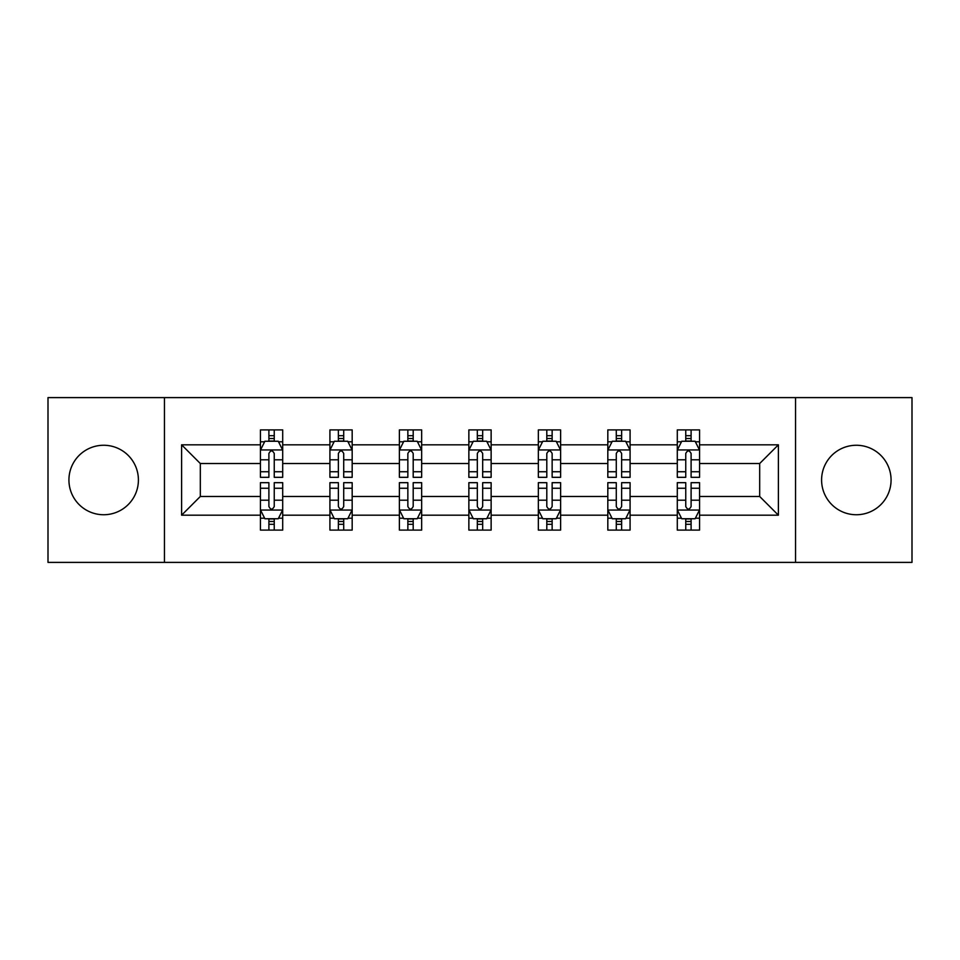<?xml version="1.0" encoding="UTF-8"?>
<svg xmlns="http://www.w3.org/2000/svg" width="960" height="960" viewBox="0 0 960 960"><rect width="100%" height="100%" fill="white"/><g stroke="black" fill="none" stroke-linecap="round" stroke-linejoin="round"><path stroke-width="1.44" d="M856.332 445.26A34.74 34.74 0 0 0 821.592 480A34.74 34.74 0 0 0 856.332 514.74A34.74 34.74 0 0 0 891.072 480A34.74 34.74 0 0 0 856.332 445.26M103.668 445.26A34.74 34.74 0 0 0 68.928 480A34.74 34.74 0 0 0 103.668 514.74A34.74 34.74 0 0 0 138.408 480A34.74 34.74 0 0 0 103.668 445.26M795.54 562.392L912 562.392L912 397.608L795.54 397.608L795.54 562.392L164.46 562.392L164.46 397.608L48 397.608L48 562.392L164.46 562.392M699.564 515.184L699.564 496.476L759.684 496.476L778.392 515.184L699.564 515.184L699.564 530.1L691.104 530.1L691.104 518.748M795.54 397.608L164.46 397.608M677.292 515.184L630.084 515.184L630.084 496.476L677.292 496.476L677.292 530.1L699.564 530.1L699.564 518.208L695.376 518.208M630.084 515.184L630.084 530.1L621.624 530.1L621.624 518.748M607.824 515.184L560.616 515.184L560.616 496.476L607.824 496.476L607.824 530.1L630.084 530.1L630.084 518.208L625.896 518.208M560.616 515.184L560.616 530.1L552.144 530.1L552.144 518.748M538.344 515.184L491.136 515.184L491.136 496.476L538.344 496.476L538.344 530.1L560.616 530.1L560.616 518.208L556.428 518.208M491.136 515.184L491.136 530.1L482.676 530.1L482.676 518.748M468.864 515.184L421.656 515.184L421.656 496.476L468.864 496.476L468.864 530.1L491.136 530.1L491.136 518.208L486.948 518.208M421.656 515.184L421.656 530.1L413.196 530.1L413.196 518.748M399.384 515.184L352.176 515.184L352.176 496.476L399.384 496.476L399.384 530.1L421.656 530.1L421.656 518.208L417.468 518.208M352.176 515.184L352.176 530.1L343.716 530.1L343.716 518.748M329.916 515.184L282.708 515.184L282.708 496.476L329.916 496.476L329.916 530.1L352.176 530.1L352.176 518.208L348 518.208M282.708 515.184L282.708 530.1L274.248 530.1L274.248 518.748M260.436 515.184L181.608 515.184L181.608 444.816L260.436 444.816L260.436 463.524L200.316 463.524L200.316 496.476L260.436 496.476L260.436 530.1L282.708 530.1L282.708 518.208L278.52 518.208M264.624 441.792L260.436 441.792L260.436 429.9L260.436 444.816M268.896 441.252L268.896 429.9L260.436 429.9L282.708 429.9L282.708 444.816L329.916 444.816L329.916 429.9L352.176 429.9L352.176 444.816L399.384 444.816L399.384 429.9L421.656 429.9L421.656 444.816L468.864 444.816L468.864 429.9L491.136 429.9L491.136 444.816L538.344 444.816L538.344 429.9L560.616 429.9L560.616 444.816L607.824 444.816L607.824 429.9L630.084 429.9L630.084 444.816L677.292 444.816L677.292 429.9L699.564 429.9L699.564 444.816L778.392 444.816L778.392 515.184M677.292 444.816L677.292 463.524L630.084 463.524L630.084 444.816M607.824 444.816L607.824 463.524L560.616 463.524L560.616 444.816M538.344 444.816L538.344 463.524L491.136 463.524L491.136 444.816M468.864 444.816L468.864 463.524L421.656 463.524L421.656 444.816M399.384 444.816L399.384 463.524L352.176 463.524L352.176 444.816M329.916 444.816L329.916 463.524L282.708 463.524L282.708 444.816M181.608 444.816L200.316 463.524M759.684 496.476L759.684 463.524L699.564 463.524L699.564 444.816M685.752 441.036L691.104 441.036M616.284 441.036L621.624 441.036M546.804 441.036L552.144 441.036M477.324 441.036L482.676 441.036M407.856 441.036L413.196 441.036M338.376 441.036L343.716 441.036M268.896 441.036L274.248 441.036M268.896 518.964L274.248 518.964M338.376 518.964L343.716 518.964M407.856 518.964L413.196 518.964M477.324 518.964L482.676 518.964M546.804 518.964L552.144 518.964M616.284 518.964L621.624 518.964M685.752 518.964L691.104 518.964M200.316 496.476L181.608 515.184M778.392 444.816L759.684 463.524M274.248 435.684L268.896 435.684M260.436 471.744L260.436 477.324L268.896 477.324L268.896 471.744L260.436 471.744L260.436 463.524M282.708 463.524L282.708 477.324L274.248 477.324L274.248 453.504C272.46 450.072 270.684 450.072 268.896 453.504L268.896 471.744M278.52 441.792L282.708 441.792L282.708 429.9L274.248 429.9L274.248 441.252M282.708 450.156L278.256 441.252L264.888 441.252L260.436 450.156M268.896 524.316L274.248 524.316M282.708 488.256L282.708 482.676L274.248 482.676L274.248 488.256L282.708 488.256L282.708 496.476M260.436 496.476L260.436 482.676L268.896 482.676L268.896 506.496C270.684 509.928 272.46 509.928 274.248 506.496L274.248 488.256M264.624 518.208L260.436 518.208L260.436 530.1L268.896 530.1L268.896 518.748M260.436 509.844L264.888 518.748L278.256 518.748L282.708 509.844M343.716 435.684L338.376 435.684M334.104 441.792L329.916 441.792L329.916 429.9L338.376 429.9L338.376 441.252M329.916 471.744L329.916 477.324L338.376 477.324L338.376 471.744L329.916 471.744L329.916 463.524M352.176 463.524L352.176 477.324L343.716 477.324L343.716 453.504C341.94 450.072 340.164 450.072 338.376 453.504L338.376 471.744M348 441.792L352.176 441.792L352.176 429.9L343.716 429.9L343.716 441.252M352.176 450.156L347.724 441.252L334.368 441.252L329.916 450.156M413.196 435.684L407.856 435.684M403.572 441.792L399.384 441.792L399.384 429.9L407.856 429.9L407.856 441.252M399.384 471.744L399.384 477.324L407.856 477.324L407.856 471.744L399.384 471.744L399.384 463.524M421.656 463.524L421.656 477.324L413.196 477.324L413.196 453.504C411.42 450.072 409.632 450.072 407.856 453.504L407.856 471.744M417.468 441.792L421.656 441.792L421.656 429.9L413.196 429.9L413.196 441.252M421.656 450.156L417.204 441.252L403.848 441.252L399.384 450.156M338.376 524.316L343.716 524.316M352.176 488.256L352.176 482.676L343.716 482.676L343.716 488.256L352.176 488.256L352.176 496.476M329.916 496.476L329.916 482.676L338.376 482.676L338.376 506.496C340.152 509.928 341.94 509.928 343.716 506.496L343.716 488.256M334.104 518.208L329.916 518.208L329.916 530.1L338.376 530.1L338.376 518.748M329.916 509.844L334.368 518.748L347.724 518.748L352.176 509.844M407.856 524.316L413.196 524.316M421.656 488.256L421.656 482.676L413.196 482.676L413.196 488.256L421.656 488.256L421.656 496.476M399.384 496.476L399.384 482.676L407.856 482.676L407.856 506.496C409.632 509.928 411.408 509.928 413.196 506.496L413.196 488.256M403.572 518.208L399.384 518.208L399.384 530.1L407.856 530.1L407.856 518.748M399.384 509.844L403.848 518.748L417.204 518.748L421.656 509.844M482.676 435.684L477.324 435.684M473.052 441.792L468.864 441.792L468.864 429.9L477.324 429.9L477.324 441.252M468.864 471.744L468.864 477.324L477.324 477.324L477.324 471.744L468.864 471.744L468.864 463.524M491.136 463.524L491.136 477.324L482.676 477.324L482.676 453.504C480.888 450.072 479.112 450.072 477.324 453.504L477.324 471.744M486.948 441.792L491.136 441.792L491.136 429.9L482.676 429.9L482.676 441.252M491.136 450.156L486.684 441.252L473.316 441.252L468.864 450.156M477.324 524.316L482.676 524.316M491.136 488.256L491.136 482.676L482.676 482.676L482.676 488.256L491.136 488.256L491.136 496.476M468.864 496.476L468.864 482.676L477.324 482.676L477.324 506.496C479.112 509.928 480.888 509.928 482.676 506.496L482.676 488.256M473.052 518.208L468.864 518.208L468.864 530.1L477.324 530.1L477.324 518.748M468.864 509.844L473.316 518.748L486.684 518.748L491.136 509.844M552.144 435.684L546.804 435.684M542.532 441.792L538.344 441.792L538.344 429.9L546.804 429.9L546.804 441.252M538.344 471.744L538.344 477.324L546.804 477.324L546.804 471.744L538.344 471.744L538.344 463.524M560.616 463.524L560.616 477.324L552.144 477.324L552.144 453.504C550.368 450.072 548.592 450.072 546.804 453.504L546.804 471.744M556.428 441.792L560.616 441.792L560.616 429.9L552.144 429.9L552.144 441.252M560.616 450.156L556.152 441.252L542.796 441.252L538.344 450.156M546.804 524.316L552.144 524.316M560.616 488.256L560.616 482.676L552.144 482.676L552.144 488.256L560.616 488.256L560.616 496.476M538.344 496.476L538.344 482.676L546.804 482.676L546.804 506.496C548.58 509.928 550.368 509.928 552.144 506.496L552.144 488.256M542.532 518.208L538.344 518.208L538.344 530.1L546.804 530.1L546.804 518.748M538.344 509.844L542.796 518.748L556.152 518.748L560.616 509.844M621.624 435.684L616.284 435.684M612 441.792L607.824 441.792L607.824 429.9L616.284 429.9L616.284 441.252M607.824 471.744L607.824 477.324L616.284 477.324L616.284 471.744L607.824 471.744L607.824 463.524M630.084 463.524L630.084 477.324L621.624 477.324L621.624 453.504C619.848 450.072 618.06 450.072 616.284 453.504L616.284 471.744M625.896 441.792L630.084 441.792L630.084 429.9L621.624 429.9L621.624 441.252M630.084 450.156L625.632 441.252L612.276 441.252L607.824 450.156M616.284 524.316L621.624 524.316M630.084 488.256L630.084 482.676L621.624 482.676L621.624 488.256L630.084 488.256L630.084 496.476M607.824 496.476L607.824 482.676L616.284 482.676L616.284 506.496C618.06 509.928 619.836 509.928 621.624 506.496L621.624 488.256M612 518.208L607.824 518.208L607.824 530.1L616.284 530.1L616.284 518.748M607.824 509.844L612.276 518.748L625.632 518.748L630.084 509.844M691.104 435.684L685.752 435.684M681.48 441.792L677.292 441.792L677.292 429.9L685.752 429.9L685.752 441.252M677.292 471.744L677.292 477.324L685.752 477.324L685.752 471.744L677.292 471.744L677.292 463.524M699.564 463.524L699.564 477.324L691.104 477.324L691.104 453.504C689.316 450.072 687.54 450.072 685.752 453.504L685.752 471.744M695.376 441.792L699.564 441.792L699.564 429.9L691.104 429.9L691.104 441.252M699.564 450.156L695.112 441.252L681.744 441.252L677.292 450.156M685.752 524.316L691.104 524.316M699.564 488.256L699.564 482.676L691.104 482.676L691.104 488.256L699.564 488.256L699.564 496.476M677.292 496.476L677.292 482.676L685.752 482.676L685.752 506.496C687.54 509.928 689.316 509.928 691.104 506.496L691.104 488.256M681.48 518.208L677.292 518.208L677.292 530.1L685.752 530.1L685.752 518.748M677.292 509.844L681.744 518.748L695.112 518.748L699.564 509.844M282.588 449.94L260.544 449.94M282.708 471.744L274.248 471.744M268.896 459.804L260.436 459.804M282.708 459.804L274.248 459.804M274.248 438.516L268.896 438.516M260.544 510.06L282.588 510.06M260.436 488.256L268.896 488.256M274.248 500.196L282.708 500.196M260.436 500.196L268.896 500.196M268.896 521.484L274.248 521.484M352.068 449.94L330.024 449.94M352.176 471.744L343.716 471.744M338.376 459.804L329.916 459.804M352.176 459.804L343.716 459.804M343.716 438.516L338.376 438.516M421.548 449.94L399.504 449.94M421.656 471.744L413.196 471.744M407.856 459.804L399.384 459.804M421.656 459.804L413.196 459.804M413.196 438.516L407.856 438.516M330.024 510.06L352.068 510.06M329.916 488.256L338.376 488.256M343.716 500.196L352.176 500.196M329.916 500.196L338.376 500.196M338.376 521.484L343.716 521.484M399.504 510.06L421.548 510.06M399.384 488.256L407.856 488.256M413.196 500.196L421.656 500.196M399.384 500.196L407.856 500.196M407.856 521.484L413.196 521.484M491.028 449.94L468.972 449.94M491.136 471.744L482.676 471.744M477.324 459.804L468.864 459.804M491.136 459.804L482.676 459.804M482.676 438.516L477.324 438.516M468.972 510.06L491.028 510.06M468.864 488.256L477.324 488.256M482.676 500.196L491.136 500.196M468.864 500.196L477.324 500.196M477.324 521.484L482.676 521.484M560.496 449.94L538.452 449.94M560.616 471.744L552.144 471.744M546.804 459.804L538.344 459.804M560.616 459.804L552.144 459.804M552.144 438.516L546.804 438.516M538.452 510.06L560.496 510.06M538.344 488.256L546.804 488.256M552.144 500.196L560.616 500.196M538.344 500.196L546.804 500.196M546.804 521.484L552.144 521.484M629.976 449.94L607.932 449.94M630.084 471.744L621.624 471.744M616.284 459.804L607.824 459.804M630.084 459.804L621.624 459.804M621.624 438.516L616.284 438.516M607.932 510.06L629.976 510.06M607.824 488.256L616.284 488.256M621.624 500.196L630.084 500.196M607.824 500.196L616.284 500.196M616.284 521.484L621.624 521.484M699.456 449.94L677.412 449.94M699.564 471.744L691.104 471.744M685.752 459.804L677.292 459.804M699.564 459.804L691.104 459.804M691.104 438.516L685.752 438.516M677.412 510.06L699.456 510.06M677.292 488.256L685.752 488.256M691.104 500.196L699.564 500.196M677.292 500.196L685.752 500.196M685.752 521.484L691.104 521.484"/></g></svg>
